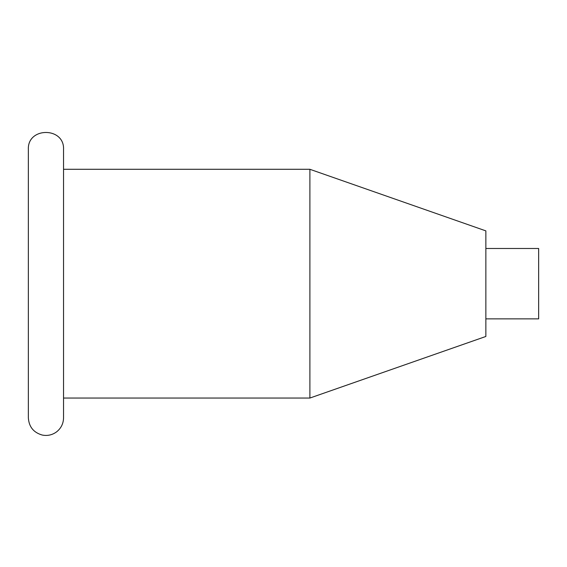 <?xml version="1.0" encoding="UTF-8"?>
<svg xmlns="http://www.w3.org/2000/svg" width="567" height="567" viewBox="0 0 567 567"><rect width="100%" height="100%" fill="white"/><g stroke="black" fill="none" stroke-linecap="round" stroke-linejoin="round"><path stroke-width="0.85" d="M28.35 149.497L28.35 417.844C28.952 426.852 33.602 432.593 42.284 435.059C47.55 436.073 52.341 434.988 56.657 431.813C61.116 428.227 63.412 423.57 63.547 417.844L63.547 149.497C64.631 126.795 27.259 126.795 28.35 149.497M309.894 398.048L309.894 169.292L485.862 230.882L485.862 336.465L309.894 398.048L63.547 398.048M485.862 248.481L538.65 248.481L538.65 318.867L485.862 318.867M309.894 169.292L63.547 169.292"/></g></svg>
